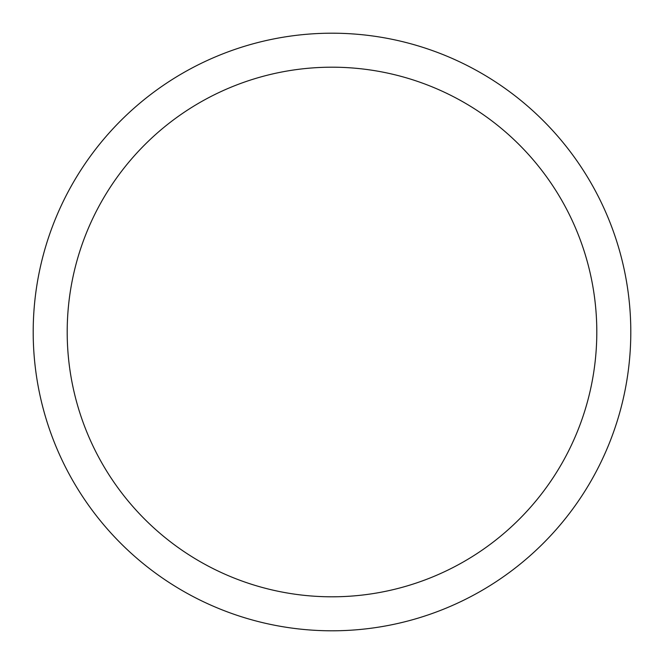 <?xml version="1.0" encoding="UTF-8"?>
<svg xmlns="http://www.w3.org/2000/svg" width="664" height="664" viewBox="0 0 664 664"><rect width="100%" height="100%" fill="white"/><g stroke="black" fill="none" stroke-linecap="round" stroke-linejoin="round"><path stroke-width="1" d="M630.8 332A298.8 298.8 0 0 1 332 630.8A298.8 298.8 0 0 1 33.2 332A298.8 298.8 0 0 1 332 33.2A298.8 298.8 0 0 1 630.8 332M596.803 332A264.803 264.803 0 0 0 332 67.197A264.803 264.803 0 0 0 67.197 332A264.803 264.803 0 0 0 332 596.803A264.803 264.803 0 0 0 596.803 332"/></g></svg>
